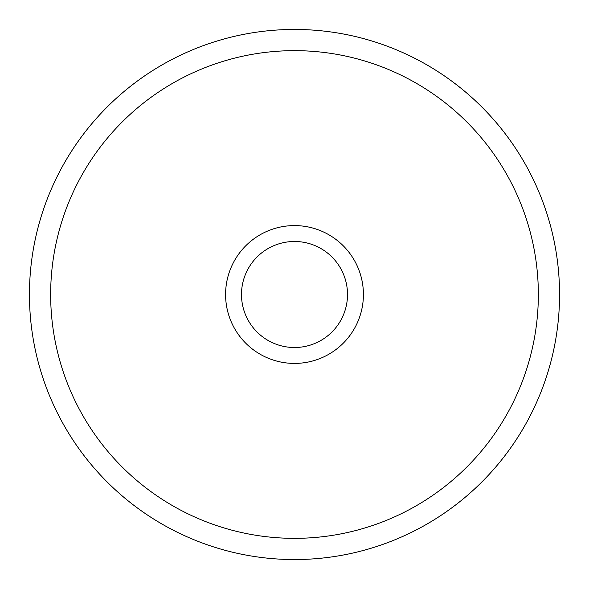 <?xml version="1.0" encoding="UTF-8"?>
<svg xmlns="http://www.w3.org/2000/svg" width="589" height="589" viewBox="0 0 589 589"><rect width="100%" height="100%" fill="white"/><g stroke="black" fill="none" stroke-linecap="round" stroke-linejoin="round"><path stroke-width="0.88" d="M29.45 294.5A265.05 265.05 0 0 1 294.5 29.45A265.05 265.05 0 0 1 559.55 294.5A265.05 265.05 0 0 1 294.5 559.55A265.05 265.05 0 0 1 29.45 294.5M50.654 294.5A243.846 243.846 0 0 1 294.5 50.654A243.846 243.846 0 0 1 538.346 294.5A243.846 243.846 0 0 1 294.5 538.346A243.846 243.846 0 0 1 50.654 294.5M225.587 294.5A68.913 68.913 0 0 0 294.5 363.413A68.913 68.913 0 0 0 363.413 294.5A68.913 68.913 0 0 0 294.5 225.587A68.913 68.913 0 0 0 225.587 294.5M241.49 294.5A53.01 53.01 0 0 0 294.5 347.51A53.01 53.01 0 0 0 347.51 294.5A53.01 53.01 0 0 0 294.5 241.49A53.01 53.01 0 0 0 241.49 294.5"/></g></svg>
